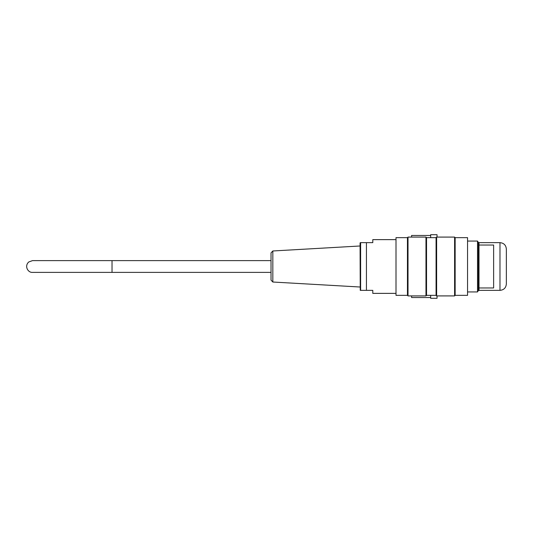 <?xml version="1.0" encoding="UTF-8"?>
<svg xmlns="http://www.w3.org/2000/svg" width="533" height="533" viewBox="0 0 533 533"><rect width="100%" height="100%" fill="white"/><g stroke="black" fill="none" stroke-linecap="round" stroke-linejoin="round"><path stroke-width="0.8" d="M506.35 266.5L506.35 249.011C505.97 245.147 503.852 243.028 499.987 242.648L499.987 290.352C503.852 289.972 505.97 287.853 506.35 283.989L506.35 266.5M467.874 291.937L477.521 291.937L477.521 241.063L467.874 241.063M478.368 290.478L478.368 242.522L479 242.522L479 290.478L478.368 290.478L477.521 291.937M408.012 237.085L408.012 295.915L425.974 295.915L425.974 237.085L408.012 237.085L407.452 237.645L407.452 295.355L408.012 295.915M436.627 237.085L436.627 295.915L454.596 295.915L454.596 237.085L436.627 237.085L436.074 237.645L436.074 295.355L436.627 295.915M467.554 237.645L467.554 295.355L467.554 237.645L455.149 237.645L455.149 295.355L467.554 295.355M396.006 295.355L396.006 237.645L396.006 295.355L407.452 295.355M436.074 237.645L426.533 237.645L426.533 295.355L436.074 295.355M455.149 295.355L454.596 295.915M426.533 295.355L425.974 295.915M272.829 282.024L271.031 280.118L271.031 252.882L272.829 250.976L272.829 282.024L360.068 287.014M360.248 290.352L360.068 243.201L360.068 245.986L272.829 250.976M360.621 242.648L366.431 242.648L366.431 290.352L360.621 290.352L360.621 242.648M395.686 293.37L372.787 293.37L372.787 290.352L366.431 290.352L372.787 290.352M366.431 242.648L372.787 242.648L372.787 239.63L395.686 239.63M479 245.033L493.631 245.033L493.631 287.967L479 287.967M112.03 272.383L271.031 272.383L32.533 272.383L112.03 272.383L112.03 260.617L271.031 260.617L32.52 260.617M430.664 237.645L430.664 234.7L437.027 234.7L437.027 237.085M437.027 295.915L437.027 298.3L430.664 298.3L430.664 295.355M430.664 235.473L411.589 235.473L411.589 237.085M411.589 295.915L411.589 297.527L430.664 297.527M479 290.352L499.987 290.352M479 242.648L499.987 242.648M396.006 237.645L407.452 237.645M455.149 237.645L454.596 237.085M426.533 237.645L425.974 237.085M478.368 242.522L477.521 241.063M360.248 242.648L360.068 243.201M112.03 260.617L32.52 260.617L28.775 261.969C24.132 266.094 27.963 272.796 32.533 272.383"/></g></svg>
